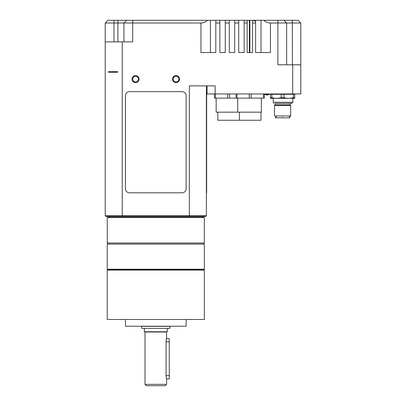 <?xml version="1.0" encoding="UTF-8"?>
<svg xmlns="http://www.w3.org/2000/svg" width="406" height="406" viewBox="0 0 406 406"><rect width="100%" height="100%" fill="white"/><g stroke="black" fill="none" stroke-linecap="round" stroke-linejoin="round"><path stroke-width="0.61" d="M107.235 319.471L204.35 319.471L204.35 270.107L107.235 270.107L107.235 319.471M202.325 270.107L202.325 269.498M109.255 269.498L109.255 270.107M204.35 269.229L204.081 269.498L107.504 269.498L107.235 269.229L204.35 269.229L204.35 244.072L107.235 244.072L107.235 269.229M107.235 244.072L107.301 244.052A0.538 0.538 0 0 0 107.301 243.011L107.235 217.565L107.504 217.296L204.081 217.296L204.35 217.565L204.279 243.011A0.538 0.538 0 0 0 204.279 244.052L204.35 244.072M107.235 217.565L204.35 217.565M107.235 242.991L204.35 242.991M109.255 217.296L109.255 216.423M202.325 217.296L202.325 216.423M109.402 216.423L111.335 216.423M200.285 216.423L202.208 216.423M206.375 215.743L205.7 216.418L189.14 216.423L189.343 215.748L206.375 215.748L206.375 85.854M122.445 216.423L122.242 215.748L105.21 215.748L105.885 216.423L189.14 216.423M113.375 216.423L115.512 216.423L113.375 216.423M117.74 216.423L120.054 216.423L117.74 216.423M191.551 216.423L198.255 216.423L191.551 216.423M105.21 215.748L105.21 41.879L122.242 41.879L122.242 215.748L189.343 215.748L189.343 85.854L215.139 85.854L215.139 93.948L207.05 93.948L207.05 85.854M108.58 72.364L117.644 72.364L117.644 71.557L108.58 71.557L108.58 72.364M105.21 41.879L105.21 23L200.975 23C203.746 22.883 205.949 21.98 207.588 20.3L219.859 20.3L219.859 52.536L225.259 52.536L219.859 52.536M225.259 52.536L225.259 23L229.304 23L229.304 52.536L234.698 52.536L234.698 23L238.743 23L238.743 52.536L244.138 52.536L244.138 20.3L263.834 20.3C265.473 21.98 267.676 22.883 270.442 23L300.79 23L300.79 93.948L215.139 93.948M292.701 93.948L292.701 64.813L300.79 64.813M105.21 23L107.91 20.3L132.716 20.3L132.716 41.879L122.242 41.879M219.859 23L215.814 23L215.814 52.536L200.975 52.536L200.975 23M244.138 23L247.173 23L247.173 52.536L252.573 52.536L252.573 23L255.607 23L255.607 52.536L270.442 52.536L270.442 23M292.701 64.813L277.877 64.813L277.877 20.3L298.095 20.3L300.79 23M176.026 75.602A3.507 3.507 0 0 0 172.52 79.109A3.507 3.507 0 0 0 176.026 82.616A3.507 3.507 0 0 0 179.533 79.109A3.507 3.507 0 0 0 176.026 75.602M135.558 75.602A3.507 3.507 0 0 0 132.051 79.109A3.507 3.507 0 0 0 135.558 82.616A3.507 3.507 0 0 0 139.065 79.109A3.507 3.507 0 0 0 135.558 75.602M234.698 23L234.698 20.3L229.304 20.3L229.304 23M225.259 23L225.259 20.3L219.859 20.3M132.716 20.3L207.588 20.3M263.834 20.3L277.877 20.3M244.138 20.3L238.743 20.3L238.743 23M234.698 52.536L229.304 52.536M244.138 52.536L238.743 52.536M249.365 20.3L249.365 52.536L247.173 52.536M249.873 20.3L249.873 52.536L252.573 52.536M215.814 52.536L210.42 52.536L210.42 20.3M261.002 20.3L261.002 52.536L255.607 52.536M126.647 20.3L123.947 23L123.947 41.879L123.947 23L126.647 20.3M253.486 20.3L255.607 21.523L255.607 23M252.573 23L252.573 20.3M247.173 20.3L247.173 23M234.698 20.3L238.743 20.3M225.259 20.3L229.304 20.3M215.814 23L215.814 20.3M255.607 20.3L255.607 21.523M206.375 95.699L206.375 91.654L206.644 91.654L206.644 95.699L206.375 95.699L206.375 192.814L206.644 192.814L206.644 95.699M125.444 319.471L125.444 326.216L186.141 326.216L186.141 319.471M261.002 112.157L261.002 120.247L239.418 120.247L239.418 112.157M261.337 98.13L261.337 112.157L216.154 112.157L216.154 98.13M236.048 93.948L236.048 98.13L264.372 98.13L264.372 93.948M263.453 98.13L263.453 93.948M236.967 98.13L236.967 93.948M249.289 98.13L249.289 93.948M251.131 98.13L251.131 93.948M269.178 94.461L264.966 94.461A4.578 4.578 0 0 0 269.178 94.461L264.844 94.339L264.844 93.948M227.71 93.948L227.71 98.13L214.464 98.13L214.464 93.948M215.388 98.13L215.388 93.948M227.71 98.13L229.547 98.13L229.547 93.948M236.048 98.13L229.547 98.13M217.839 112.157L217.839 120.247L239.418 120.247M176.026 76.277A2.832 2.832 0 0 0 173.189 79.109A2.832 2.832 0 0 0 176.026 81.941A2.832 2.832 0 0 0 178.858 79.109A2.832 2.832 0 0 0 176.026 76.277M135.558 76.277A2.832 2.832 0 0 0 132.726 79.109A2.832 2.832 0 0 0 135.558 81.941A2.832 2.832 0 0 0 138.39 79.109A2.832 2.832 0 0 0 135.558 76.277M182.096 192.814L129.489 192.814A4.045 4.045 0 0 1 125.444 188.77L125.444 95.699A4.045 4.045 0 0 1 129.489 91.654L182.096 91.654A4.045 4.045 0 0 1 186.141 95.699L186.141 188.77A4.045 4.045 0 0 1 182.096 192.814M112.147 72.364L117.644 72.364M169.886 326.353L141.694 326.353L141.694 328.373L169.886 328.373L169.886 326.353M144.328 328.373L144.328 331.748L167.257 331.748L167.257 328.373M144.729 331.748A0.269 0.269 0 0 1 145.003 332.017L166.582 332.017A0.269 0.269 0 0 1 166.851 331.748M166.049 375.971L166.516 378.742M166.582 332.017L166.582 338.492L166.044 341.862L169.282 341.862L169.282 378.955L166.582 378.955L166.582 384.35L145.003 384.35L145.003 332.017M169.282 375.586L166.044 375.586L166.064 341.187M166.206 340.03L166.257 339.761M166.257 339.746L166.374 339.243M169.282 341.862L169.282 338.492L166.582 338.492M166.582 384.35L165.232 385.7L146.348 385.7L145.003 384.35M279.962 117.821L281.048 117.821M282.261 117.821L283.479 117.821M284.672 117.821L285.773 117.821M289.666 116.877L289.666 117.821L275.501 117.821L275.501 116.877M287.504 117.821L288.062 117.821M288.372 117.821L287.59 117.821M276.141 116.877L276.628 116.877M289.189 116.877L289.508 116.877M282.581 116.877C291.812 116.877 291.812 116.877 282.581 116.877C273.355 116.877 273.355 116.877 282.581 116.877M274.492 115.933L290.676 115.933L290.676 105.413L274.492 105.413L274.492 115.933M290.138 104.87L275.029 104.87L275.029 103.388L290.138 103.388L290.138 104.87L290.676 105.413L290.676 115.933L289.732 116.877M282.581 103.388C270.746 103.388 270.746 103.388 282.581 103.388C294.416 103.388 294.416 103.388 282.581 103.388M290.138 103.388L291.305 103.388M293.117 98.328L292.833 98.328L292.833 102.307L273.274 102.307C273.274 103.545 273.274 103.545 273.274 102.307C273.274 103.545 273.274 103.545 273.274 102.307L273.274 98.328L272.208 98.328M273.411 103.388L273.274 103.083M273.274 93.948L273.274 94.283M271.629 98.328L293.533 98.328M294.72 98.318L294.72 97.658L294.7 98.328L270.706 98.328M271 98.328L271.345 98.328M293.33 97.658L294.72 97.658L294.72 94.283L293.33 94.283L293.33 97.658C290.209 98.531 287.093 98.531 283.977 97.658L283.977 94.283L293.33 94.283M281.191 97.658C278.069 98.526 274.953 98.526 271.837 97.658L271.837 94.283L281.191 94.283L281.191 97.658L283.977 97.658M270.467 98.328L270.442 97.658L272.33 97.785M270.442 98.318L270.442 94.283L271.837 94.283M281.191 94.283L283.977 94.283M290.001 93.948L290.001 94.283M204.279 244.052L107.301 244.052M204.279 243.011L107.301 243.011M113.979 41.879L113.979 20.3M117.877 20.3L117.877 41.879M283.941 20.3L286.636 23L286.636 64.813M292.3 20.3L292.421 64.813M206.644 188.77L206.375 188.77M113.35 72.364L113.35 71.557M237.733 112.157L237.733 98.13M269.3 94.339L269.3 93.948M274.492 105.413L275.029 104.87L275.029 103.388M291.757 103.388L292.833 102.307M288.991 93.948L288.991 94.283"/></g></svg>
